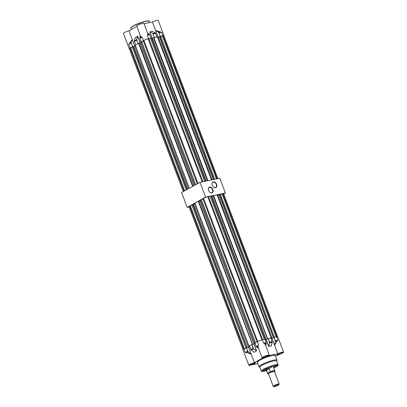 <?xml version="1.0" encoding="UTF-8"?>
<svg xmlns="http://www.w3.org/2000/svg" width="407" height="407" viewBox="0 0 407 407"><rect width="100%" height="100%" fill="white"/><g stroke="black" fill="none" stroke-linecap="round" stroke-linejoin="round"><path stroke-width="0.61" d="M209.636 187.088A3.144 2.147 -119.1 0 1 212.892 189.55A3.144 2.147 -119.1 0 1 211.828 192.893A3.144 2.147 -119.1 0 1 209.503 191.931A3.144 2.147 -119.1 0 1 208.44 190.013A3.144 2.147 -119.1 0 1 209.636 187.088M209.473 191.895A2.885 1.974 60.9 0 0 211.574 192.75A2.885 1.974 60.9 0 0 211.971 192.603A2.885 1.974 60.9 0 0 212.429 189.397A2.885 1.974 60.9 0 0 209.559 187.413A2.885 1.974 60.9 0 0 209.162 187.561A2.885 1.974 60.9 0 0 208.45 190.059M213.349 181.858A3.144 2.147 -119.1 0 1 216.605 184.325A3.144 2.147 -119.1 0 1 215.547 187.668A3.144 2.147 -119.1 0 1 213.222 186.701A3.144 2.147 -119.1 0 1 212.159 184.788A3.144 2.147 -119.1 0 1 213.349 181.858M213.192 186.665A2.885 1.974 60.9 0 0 215.293 187.52A2.885 1.974 60.9 0 0 215.69 187.378A2.885 1.974 60.9 0 0 216.148 184.168A2.885 1.974 60.9 0 0 213.278 182.188A2.885 1.974 60.9 0 0 212.881 182.336A2.885 1.974 60.9 0 0 212.169 184.834M189.133 206.96L187.2 207.356L181.603 192.542L199.99 182.29L219.816 178.246L225.412 193.06L223.692 194.017M187.2 207.356L205.591 197.105L225.412 193.06M199.99 182.29L205.591 197.105M136.762 25.895A3.765 0.585 -20.7 0 1 137.683 25.163C139.759 23.952 143.737 22.924 143.534 23.184L143.895 23.331A3.831 0.595 159.3 0 0 141.524 23.642A3.831 0.595 159.3 0 0 137.678 25.224A3.831 0.595 159.3 0 0 136.727 26.038L140.644 36.401L141.26 36.961L142.165 37.088L141.26 36.961M140.369 35.679L139.754 37.846L141.254 37.012L140.547 36.147M162.871 35.75L160.231 36.304L158.918 32.819A0.768 0.549 -101.5 0 0 158.598 32.407L155.596 30.418L161.554 32.27L162.871 35.75A3.831 0.595 -20.7 0 1 164.011 35.76A3.831 0.595 -20.7 0 1 163.955 35.933M156.939 36.991L155.611 33.313L153.057 33.832L154.431 37.475L156.99 36.951L155.255 32.85L152.391 31.298L155.265 32.865M154.431 37.475L152.976 33.867A0.768 0.549 -101.5 0 0 152.625 33.435L149.832 31.939L152.325 38.528M151.058 38.197L148.555 38.675A3.831 0.595 159.3 0 0 143.478 40.573L141.173 41.896M138.161 43.569L135.709 44.938M132.702 46.612L131.191 43.02L128.821 44.338L129.696 43.188L128.821 44.338L130.199 47.975L132.565 46.657M129.401 48.886A3.831 0.595 -20.7 0 1 129.248 48.794A3.831 0.595 -20.7 0 1 130.199 47.975M136.859 26.384L128.973 30.779L132.285 39.54L129.716 43.223L131.156 42.42L132.27 39.499L131.242 42.435A0.768 0.524 60.9 0 0 131.273 42.984L132.651 46.627M164.011 35.76L158.191 20.35A3.831 0.595 -20.7 0 0 156.1 20.579A3.831 0.595 -20.7 0 0 152.416 22.009L144.042 23.718M129.248 48.794L123.423 33.384A3.831 0.595 -20.7 0 1 125.208 32.143A3.831 0.595 -20.7 0 1 128.973 30.779M129.696 43.188L131.954 39.932M147.766 33.572L147.787 34.519L147.853 33.806L143.895 23.331M151.104 38.151L149.786 34.671A0.834 0.595 -101.5 0 0 149.44 34.219L147.827 34.549L147.237 35.19L147.787 34.519M160.261 31.97L156.166 30.8L158.659 32.341L160.272 32.011L161.554 32.27L159 32.789L160.317 36.274M152.416 22.009L155.596 30.418L156.11 30.866M139.036 43.32L140.176 43.086L137.602 36.279L135.205 37.759M138.11 43.58L136.793 40.1A0.768 0.524 60.9 0 1 136.752 39.581L137.744 36.36L140.267 43.035M149.832 31.939L152.681 33.369L155.235 32.845A0.834 0.595 -101.5 0 1 155.611 33.313L155.632 33.313M155.611 30.464L158.206 37.327M132.285 39.54L134.763 46.103M266.371 368.355A3.846 0.595 159.3 0 0 265.924 368.864A3.846 0.595 159.3 0 0 268.305 368.549A3.846 0.595 159.3 0 0 272.166 366.961M273.753 367.821A7.692 1.19 159.3 0 0 275.076 367.134A7.692 1.19 159.3 0 0 276.877 365.374A7.692 1.19 159.3 0 0 271.79 366.259A7.692 1.19 159.3 0 0 264.504 369.291A7.692 1.19 159.3 0 0 262.596 370.772A7.692 1.19 159.3 0 0 266.554 370.538M263.146 370.167A7.072 1.094 159.3 0 0 266.249 369.724M273.443 367.002A7.072 1.094 159.3 0 0 274.379 366.514A7.072 1.094 159.3 0 0 276.063 365.283M259.773 367.145A9.62 1.486 -20.7 0 1 259 366.875A9.62 1.486 -20.7 0 1 261.391 364.82A9.62 1.486 -20.7 0 1 271.047 360.861A9.62 1.486 -20.7 0 1 276.994 360.073A9.62 1.486 -20.7 0 1 276.597 360.79M269.215 355.225A3.831 0.595 159.3 0 0 269.251 355.077A3.831 0.595 159.3 0 0 266.88 355.392A3.831 0.595 159.3 0 0 263.034 356.97A3.831 0.595 159.3 0 0 262.083 357.789L258.191 347.476L258.119 346.332L258.613 345.258L257.234 341.621L254.868 342.938L256.227 346.591L254.874 342.953M249.633 346.632L248.555 347.237L251.124 354.049L248.046 351.602L246.408 347.675L243.004 349.842L248.804 365.191A3.831 0.595 159.3 0 0 248.926 365.277M274.801 370.863A3.846 0.595 159.3 0 0 274.847 370.706L273.122 366.142A3.846 0.595 159.3 0 0 272.446 366.056M273.819 367.999L275.824 366.982C278.82 365.435 278.673 364.804 275.391 365.094C269.948 366.585 266.071 368.035 263.756 369.444L266.621 370.716M257.316 362.413L259.468 360.109L268.752 356.242L274.094 355.001L275.31 355.611M282.143 353.134C280.54 354.293 274.761 355.474 277.869 354.004C279.472 352.844 285.251 351.668 282.143 353.134M267.826 356.054C266.224 357.214 260.444 358.394 263.553 356.929C265.155 355.769 270.935 354.589 267.826 356.054M254.543 363.461C252.94 364.621 247.166 365.796 250.274 364.331C251.877 363.171 257.651 361.991 254.543 363.461M275.539 356.217L282.595 353.042C285.989 351.445 280.281 352.411 277.864 353.861L268.651 355.743C272.166 353.205 258.847 358.191 262.886 357.901L254.334 362.668C251.684 363.11 246.474 366.229 250.01 365.232L257.784 363.649L248.804 365.191A3.831 0.595 159.3 0 1 249.756 364.372A3.831 0.595 159.3 0 1 254.355 362.586L254.334 362.668M255.092 343.589L251.78 344.663L249.41 345.986L250.768 349.633L254.161 352.309L256.532 350.987L254.161 352.309M253.968 344.2L256.532 350.987M251.119 354.024L254.355 362.586M277.864 353.861L271.998 338.461L271.016 338.665M271.296 345.716L268.63 346.449L269.52 342.796L268.106 338.553L265.13 339.865M264.601 343.661L263.624 343.193L266.173 342.674L264.86 339.199L262.312 339.723L263.624 343.193L264.601 343.661L265.293 344.592L269.251 355.077L268.661 355.738M262.312 339.723L257.234 341.621M243.956 349.023L245.268 352.498L246.5 352.559L251.134 354.065M250.564 353.82L248.046 351.602M251.124 354.049L246.489 352.513L247.99 351.673L246.321 347.705M246.408 347.675L248.555 347.237M268.106 338.553L270.747 337.998L272.12 341.636L269.566 342.16L268.193 338.522M274.562 345.253L275.351 341.387L273.992 337.352L271.998 338.461M273.992 337.352L275.386 340.791L277.94 340.272L276.628 336.798L274.074 337.322M283.531 352.299A3.831 0.595 159.3 0 0 283.567 352.157L277.767 336.808L276.628 336.798M253.546 348.824L256.502 350.951L253.546 348.824L251.175 350.147L249.415 345.996M256.608 347.074L254.868 342.938M272.125 341.651L272.141 341.636A0.834 0.595 78.5 0 1 272.166 342.292L271.362 345.889L268.63 346.449L266.071 339.672M275.351 341.387L274.577 345.294L277.06 341.071L277.94 340.272L277.081 341.112L275.442 341.402L275.3 340.827M274.857 344.729L277.081 341.112M258.119 346.332L258.613 345.258L256.247 346.591M258.333 347.858L258.074 346.301L256.634 347.1L256.242 346.576L258.582 348.519M246.5 352.559L245.268 352.498L247.721 351.144M266.178 342.689L266.229 343.284L264.611 343.615L265.435 344.978M272.166 342.292L269.612 342.811L268.64 346.347M268.742 346.271L266.153 339.642M243.055 349.669L189.026 206.685A3.719 0.575 -20.7 0 1 189.662 206.059L193.172 204.258L247.049 347.492L248.412 347.212L194.332 204.095L193.198 204.329M195.182 203.622L194.332 204.095M249.405 346.021L249.059 346.215L194.978 203.098L198.25 201.272L198.692 201.185L252.564 344.414L255.062 343.503M198.718 201.251L200.697 200.549M254.863 342.979L254.579 343.137L200.498 200.02L203.007 198.931M256.98 341.763L202.91 198.677L203.566 198.311A3.719 0.575 159.3 0 1 207.804 196.723L208.511 196.581L262.581 339.667M264.301 339.316L210.231 196.23L208.608 196.835M210.231 196.23L211.111 196.052L265.191 339.168L264.921 339.316M213.151 195.848L211.319 196.601M268.055 338.583L267.613 338.67L213.533 195.553L213.126 195.782L267.424 338.853L265.099 339.779M213.533 195.553L217.058 194.836L271.138 337.952L270.813 338.131M217.267 195.385L219.098 194.632M273.936 337.383L273.56 337.459L219.48 194.343L219.073 194.571L273.372 337.642L272.105 338.349L218.025 195.233M219.48 194.343L220.36 194.159L274.43 337.25M220.482 194.485L222.787 193.666A3.719 0.575 -20.7 0 1 223.585 193.732L277.615 336.711M273.56 337.459L273.153 337.688M270.981 338.578L272.105 338.349M270.772 338.029L271.138 337.952M267.613 338.67L267.206 338.899M264.891 339.229L265.191 339.168M254.579 343.137L254.899 343.07M251.923 344.617L252.767 344.302M249.059 346.215L249.445 346.133M249.603 346.55L248.412 347.212M246.459 347.664L247.253 347.375M243.732 349.15L189.662 206.059M244.388 348.784L190.318 205.693M245.986 347.893L191.916 204.807M246.81 347.466L192.735 204.35M252.33 344.393L198.25 201.272M257.636 341.407L203.566 198.311M255.382 342.653L201.312 199.567M261.874 339.82L207.804 196.723M276.149 336.899L222.08 193.808M276.857 336.757L222.787 193.666M266.158 339.56L212.078 196.444M253.932 344.134L199.852 201.017M245.94 347.919L191.992 205.148M278.032 384.783A2.564 0.397 159.3 0 0 275.203 385.765A2.564 0.397 159.3 0 0 274.048 386.65A2.564 0.397 159.3 0 0 274.761 386.609A2.564 0.397 159.3 0 0 277.248 385.78A2.564 0.397 159.3 0 0 278.79 384.859A2.564 0.397 159.3 0 0 278.032 384.783M274.048 386.65L273.239 386.294A3.205 0.493 -20.7 0 1 273.173 386.238A3.205 0.493 -20.7 0 1 274.893 385.098A3.205 0.493 -20.7 0 1 278.215 383.964A3.205 0.493 -20.7 0 1 279.171 383.969A3.205 0.493 -20.7 0 1 279.161 384.055L278.79 384.859M279.171 383.969L274.471 371.525A3.205 0.493 159.3 0 0 273.514 371.52A3.205 0.493 159.3 0 0 269.266 373.107A3.205 0.493 159.3 0 0 268.472 373.794L273.173 386.238M274.542 371.723L274.771 371.596A3.638 0.565 159.3 0 0 274.878 371.403A3.638 0.565 159.3 0 0 273.789 371.367A3.638 0.565 159.3 0 0 270.365 372.497L270.401 371.759L267.689 373.27L268.172 373.718A3.638 0.565 159.3 0 0 268.081 373.972A3.638 0.565 159.3 0 0 268.564 374.043M274.878 371.403L274.852 370.736A3.846 0.595 159.3 0 0 273.697 370.701A3.846 0.595 159.3 0 0 270.401 371.759L269.19 368.559L266.478 370.07L267.689 373.27A3.846 0.595 159.3 0 0 267.664 373.453L268.081 373.972M268.172 373.718L270.365 372.497M274.847 370.706A3.846 0.595 159.3 0 0 273.697 370.701A3.846 0.595 159.3 0 0 270.401 371.759L267.689 373.27A3.846 0.595 159.3 0 0 267.648 373.428L265.924 368.864M266.478 370.07C266.626 369.215 267.531 368.711 269.19 368.559M183.323 191.58L129.35 48.754A3.719 0.575 -20.7 0 1 129.986 48.128L133.496 46.327L187.5 189.25M135.5 45.691L133.521 46.393M189.357 188.217L135.302 45.167L138.573 43.34L139.011 43.254L193.02 186.177M194.032 185.612L140.176 43.086L141.02 42.618M194.877 185.139L140.822 42.089L143.33 41M197.288 183.796L143.233 40.746L143.89 40.379A3.719 0.575 159.3 0 1 148.128 38.792L148.835 38.65L202.89 181.7M204.609 181.349L150.554 38.299L148.931 38.904M150.554 38.299L151.435 38.116L205.489 181.166M153.475 37.917L151.643 38.665M207.911 180.672L153.856 37.622L153.449 37.851L207.453 180.764M153.856 37.622L157.382 36.905L211.437 179.955M157.59 37.454L159.417 36.701M213.858 179.456L159.803 36.411L159.396 36.635L213.4 179.553M159.803 36.411L160.684 36.228L214.738 179.278M160.806 36.554L163.11 35.735A3.719 0.575 -20.7 0 1 163.904 35.796L217.882 178.637M184.04 191.183L129.986 48.128M184.697 190.817L130.642 47.761M186.294 189.927L132.239 46.871M187.108 189.469L133.053 46.418M192.628 186.396L138.573 43.34M197.944 183.43L143.89 40.379M195.691 184.686L141.636 41.631M202.182 181.843L148.128 38.792M216.458 178.927L162.403 35.877M217.165 178.785L163.11 35.735M212.195 179.797L158.348 37.296M206.247 181.013L152.401 38.512M188.512 188.69L134.656 46.164M186.253 189.947L132.316 47.212M130.978 28.073C130.204 28.19 131.013 27.437 133.41 25.829C139.779 22.034 151.119 19.831 148.977 21.276A9.62 1.486 159.3 0 0 143.025 22.059A9.62 1.486 159.3 0 0 133.369 26.023A9.62 1.486 159.3 0 0 130.978 28.073L131.476 29.385M133.435 25.819A9.427 1.46 -20.7 0 1 142.506 22.054A9.427 1.46 -20.7 0 1 148.641 21.052M136.727 26.038L137.693 25.158A3.765 0.585 -20.7 0 1 141.31 23.657A3.765 0.585 -20.7 0 1 143.773 23.245M135.21 37.775L137.744 36.36M138.024 43.615L136.706 40.13A0.834 0.57 -119.1 0 1 136.666 39.565L134.295 40.888L135.226 37.556M136.752 39.581L137.597 36.233M152.422 31.339L149.822 31.894M149.837 31.822L152.391 31.298M151.124 38.151L149.807 34.671L147.237 35.19L148.555 38.675M139.743 37.887L139.754 37.846A0.834 0.57 60.9 0 0 139.794 38.406L141.112 41.89L139.799 38.421L142.165 37.088L143.478 40.573M136.793 40.1L134.335 41.453L135.653 44.933L134.341 41.463A0.768 0.524 -119.1 0 1 134.305 41.351M149.807 34.671L147.573 33.064M135.21 37.632L134.295 40.888A0.834 0.57 60.9 0 0 134.335 41.453L134.341 41.463M131.273 42.984L131.191 43.02A0.834 0.57 -119.1 0 1 131.156 42.42L131.242 42.435M135.638 44.948L134.285 40.929M152.625 33.435L152.681 33.369A0.834 0.595 78.5 0 1 153.057 33.832L152.976 33.867M158.598 32.407L158.659 32.341A0.834 0.595 78.5 0 1 159 32.789L158.918 32.819M147.568 33.053L149.471 34.239M131.085 27.686A9.427 1.46 -20.7 0 1 133.384 25.845M278.118 364.865A8.979 1.389 159.3 0 0 272.568 365.598A8.979 1.389 159.3 0 0 263.558 369.297A8.979 1.389 159.3 0 0 261.325 371.209L259.824 367.241A8.979 1.389 -20.7 0 1 262.057 365.323A8.979 1.389 -20.7 0 1 271.067 361.625A8.979 1.389 -20.7 0 1 276.623 360.892L278.118 364.865C277.813 365.4 279.136 364.886 275.849 366.972L273.825 367.999M259 366.875L257.275 362.311A9.62 1.486 -20.7 0 1 259.666 360.261A9.62 1.486 -20.7 0 1 269.322 356.298A9.62 1.486 -20.7 0 1 275.274 355.509L276.994 360.073M282.804 352.396A3.047 0.473 -20.7 0 1 282.834 352.431A3.047 0.473 -20.7 0 1 282.076 353.083A3.047 0.473 -20.7 0 1 279.019 354.339A3.047 0.473 -20.7 0 1 277.136 354.589A3.047 0.473 -20.7 0 1 277.131 354.543M268.488 355.321A3.047 0.473 -20.7 0 1 268.518 355.357A3.047 0.473 -20.7 0 1 267.76 356.003A3.047 0.473 -20.7 0 1 264.703 357.26A3.047 0.473 -20.7 0 1 262.82 357.509A3.047 0.473 -20.7 0 1 262.815 357.463M255.209 362.723A3.047 0.473 -20.7 0 1 255.235 362.759A3.047 0.473 -20.7 0 1 254.477 363.41A3.047 0.473 -20.7 0 1 251.419 364.662A3.047 0.473 -20.7 0 1 249.537 364.911A3.047 0.473 -20.7 0 1 249.532 364.87M262.871 357.906L262.083 357.789A3.831 0.595 159.3 0 0 262.205 357.87M254.054 344.169L256.552 350.778M278.073 354.802L282.6 353.037L283.567 352.157A3.831 0.595 159.3 0 0 281.476 352.386A3.831 0.595 159.3 0 0 277.798 353.81M251.78 344.663L253.154 348.3L250.783 349.623M253.602 348.753L251.867 344.632M256.634 347.1L258.572 348.494M266.229 343.284L265.73 345.762M269.52 342.796L269.48 342.19M271.311 345.736L272.141 341.636L270.762 337.998M148.977 21.276L149.476 22.604M141.097 41.906L139.779 38.421L140.364 35.663M266.626 370.721L262.693 371.566L261.325 371.209M282.834 352.431C282.143 352.289 280.489 352.808 277.879 354.004L277.136 354.589M268.518 355.357C267.826 355.209 266.178 355.733 263.563 356.924L262.82 357.509M255.235 362.759C254.543 362.612 252.895 363.136 250.28 364.326L249.537 364.911M264.881 339.199L266.193 342.674L265.74 345.792M254.085 352.259L250.768 349.633L249.394 345.996"/></g></svg>
